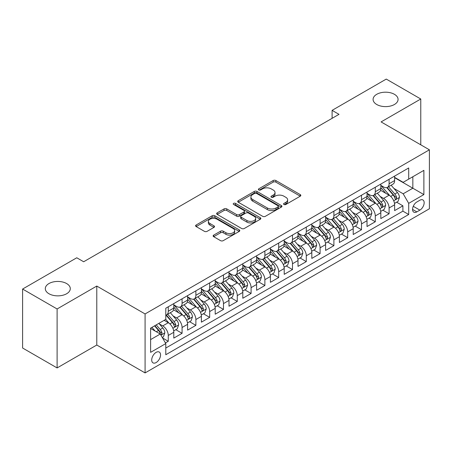 <?xml version="1.0" encoding="UTF-8"?>
<svg xmlns="http://www.w3.org/2000/svg" width="452" height="452" viewBox="0 0 452 452"><rect width="100%" height="100%" fill="white"/><g stroke="black" fill="none" stroke-linecap="round" stroke-linejoin="round"><path stroke-width="0.68" d="M283.969 204.49A1.339 0.774 0 0 0 285.867 204.49L300.264 196.179A1.915 1.107 0 0 0 300.823 195.394A1.915 1.107 0 0 0 300.264 194.614L275.878 180.534A1.915 1.107 0 0 0 273.166 180.534L258.776 188.846A1.339 0.774 0 0 0 258.38 189.394A1.339 0.774 0 0 0 258.776 189.942A1.339 0.774 0 0 0 260.668 189.942L262.533 188.868A6.13 3.537 0 0 1 271.2 188.868L273.234 190.038A6.13 3.537 0 0 1 275.031 192.541A6.13 3.537 0 0 1 273.234 195.044L271.369 196.117A1.339 0.774 0 0 0 270.98 196.665A1.339 0.774 0 0 0 271.369 197.213A1.339 0.774 0 0 0 273.268 197.213L275.132 196.14A6.13 3.537 0 0 1 283.799 196.14L285.833 197.315A6.13 3.537 0 0 1 287.63 199.818A6.13 3.537 0 0 1 285.833 202.321L283.969 203.394A1.339 0.774 0 0 0 283.579 203.942A1.339 0.774 0 0 0 283.969 204.49L283.969 203.394M66.625 283.551A12.492 7.209 0 0 0 53.014 281.986A12.492 7.209 0 0 0 45.302 288.647A12.492 7.209 0 0 0 48.963 293.749A12.492 7.209 0 0 0 62.574 295.314A12.492 7.209 0 0 0 70.286 288.647A12.492 7.209 0 0 0 66.625 283.551M394.415 94.304A12.492 7.209 0 0 0 380.799 92.739A12.492 7.209 0 0 0 373.086 99.406A12.492 7.209 0 0 0 376.748 104.502A12.492 7.209 0 0 0 390.358 106.067A12.492 7.209 0 0 0 398.071 99.406A12.492 7.209 0 0 0 394.415 94.304M156.132 362.555A6.243 3.605 120 0 0 160.211 357.052A6.243 3.605 120 0 0 159.251 352.046A6.243 3.605 120 0 0 156.132 352.357A6.243 3.605 120 0 0 152.047 357.86A6.243 3.605 120 0 0 153.008 362.866A6.243 3.605 120 0 0 156.132 362.555M213.694 235.13A1.915 1.107 0 0 0 213.135 235.91A1.915 1.107 0 0 0 213.694 236.695L220.536 240.645A1.915 1.107 0 0 0 223.248 240.645L239.232 231.413A1.915 1.107 0 0 0 239.792 230.633A1.915 1.107 0 0 0 239.232 229.848L214.847 215.773A1.915 1.107 0 0 0 212.135 215.773L196.151 225A1.915 1.107 0 0 0 195.592 225.78A1.915 1.107 0 0 0 196.151 226.565L204.417 231.334A1.915 1.107 0 0 0 207.123 231.334L213.965 227.384A1.915 1.107 0 0 0 214.525 226.605A1.915 1.107 0 0 0 213.965 225.819L209.869 223.457A5.125 2.961 0 0 1 208.366 221.361A5.125 2.961 0 0 1 211.53 218.627A5.125 2.961 0 0 1 217.118 219.271L233.17 228.537A5.125 2.961 0 0 1 234.673 230.633A5.125 2.961 0 0 1 231.509 233.368A5.125 2.961 0 0 1 225.921 232.723L223.248 231.181A1.915 1.107 0 0 0 220.536 231.181L213.694 235.13L213.694 236.695M96.784 286.059L57.105 308.97L22.6 289.048L22.6 348.012L57.105 367.934L96.784 345.029L145.086 372.917L145.086 313.948L96.784 286.059L96.784 345.029M420.772 144.821L420.772 99.005L381.092 121.916L429.4 149.804L145.086 313.948M420.772 99.005L386.268 79.083L332.101 110.361L332.101 118.328M22.6 289.048L76.772 257.776L83.671 261.759L339 114.345L332.101 110.361M262.668 216.316A1.915 1.107 0 0 0 265.375 216.316L281.364 207.089A1.915 1.107 0 0 0 281.924 206.31A1.915 1.107 0 0 0 281.364 205.524L256.979 191.445A1.915 1.107 0 0 0 254.267 191.445L238.283 200.677A1.915 1.107 0 0 0 237.724 201.456A1.915 1.107 0 0 0 238.283 202.242L262.668 216.316M234.147 204.779A1.339 0.774 0 0 1 235.503 204.965L235.503 203.372L260.295 217.689A1.915 1.107 0 0 1 260.86 218.469A1.915 1.107 0 0 1 260.295 219.254L244.312 228.48A1.915 1.107 0 0 1 241.6 228.48L217.22 214.401L217.22 212.835A1.915 1.107 0 0 0 216.655 213.621A1.915 1.107 0 0 0 217.22 214.401M217.22 212.835L224.056 208.886A1.915 1.107 0 0 1 226.768 208.886L236.656 214.598A1.915 1.107 0 0 0 239.368 214.598L243.905 211.977A1.915 1.107 0 0 0 244.464 211.197A1.915 1.107 0 0 0 243.905 210.412L233.611 204.468A1.339 0.774 0 0 1 233.215 203.92A1.339 0.774 0 0 1 234.046 203.208A1.339 0.774 0 0 1 235.503 203.372M165.409 342.932L168.274 341.283L162.545 337.972M159.29 323.903L162.754 325.903A7.808 4.509 60 0 1 168.274 335.463L173.794 332.276L173.794 338.096L182.077 333.31L175.794 329.689M173.093 315.931L176.557 317.931A7.808 4.509 60 0 1 182.077 327.497L187.597 324.31L187.597 330.124L195.88 325.344L189.597 321.717M186.891 307.965L190.36 309.965A7.808 4.509 60 0 1 195.88 319.53L201.4 316.338L201.4 322.157L209.677 317.377L203.4 313.75M200.694 299.998L204.157 301.998A7.808 4.509 60 0 1 209.677 311.558L215.203 308.371L215.203 314.191L223.48 309.405L217.203 305.784M214.497 292.026L217.96 294.032A7.808 4.509 60 0 1 223.48 303.591L229 300.405L229 306.219L237.283 301.439L231 297.811M228.3 284.059L231.763 286.059A7.808 4.509 60 0 1 237.283 295.625L242.803 292.433L242.803 298.252L251.086 293.472L244.803 289.845M242.097 276.093L245.566 278.093A7.808 4.509 60 0 1 251.086 287.653L256.606 284.466L256.606 290.286L264.883 285.506L258.606 281.878M255.9 268.126L259.363 270.126A7.808 4.509 60 0 1 264.883 279.686L270.409 276.5L270.409 282.314L278.686 277.534L272.409 273.912M269.703 260.154L273.166 262.154A7.808 4.509 60 0 1 278.686 271.72L284.206 268.533L284.206 274.347L292.489 269.567L286.206 265.94M283.506 252.188L286.969 254.188A7.808 4.509 60 0 1 292.489 263.748L298.009 260.561L298.009 266.381L306.292 261.601L300.009 257.973M297.303 244.221L300.772 246.221A7.808 4.509 60 0 1 306.292 255.781L311.812 252.595L311.812 258.408L320.089 253.628L313.812 250.007M311.106 236.249L314.569 238.249A7.808 4.509 60 0 1 320.089 247.815L325.615 244.628L325.615 250.442L333.892 245.662L327.615 242.035M324.909 228.283L328.372 230.283A7.808 4.509 60 0 1 333.892 239.842L339.412 236.656L339.412 242.475L347.695 237.695L341.413 234.068M338.712 220.316L342.175 222.316A7.808 4.509 60 0 1 347.695 231.876L353.215 228.689L353.215 234.509L361.498 229.723L355.216 226.102M352.509 212.344L355.978 214.344A7.808 4.509 60 0 1 361.498 223.909L367.018 220.723L367.018 226.537L375.296 221.757L369.018 218.13M366.312 204.377L369.776 206.378A7.808 4.509 60 0 1 375.296 215.943L380.821 212.751L380.821 218.57L389.099 213.79L389.099 207.971A7.808 4.509 -120 0 0 383.578 198.411L380.115 196.411M382.821 210.163L389.099 213.79M173.794 332.276A7.808 4.509 -120 0 0 168.274 322.717L164.132 320.327M187.597 324.31A7.808 4.509 -120 0 0 182.077 314.745L173.54 309.818M201.4 316.338A7.808 4.509 -120 0 0 195.88 306.778L187.343 301.851M215.203 308.371A7.808 4.509 -120 0 0 209.677 298.812L201.146 293.885M229 300.405A7.808 4.509 -120 0 0 223.48 290.839L214.949 285.913M242.803 292.433A7.808 4.509 -120 0 0 237.283 282.873L228.746 277.946M256.606 284.466A7.808 4.509 -120 0 0 251.086 274.906L242.549 269.98M270.409 276.5A7.808 4.509 -120 0 0 264.883 266.934L256.352 262.007M284.206 268.533A7.808 4.509 -120 0 0 278.686 258.968L270.155 254.041M298.009 260.561A7.808 4.509 -120 0 0 292.489 251.001L283.952 246.074M311.812 252.595A7.808 4.509 -120 0 0 306.292 243.035L297.755 238.102M325.615 244.628A7.808 4.509 -120 0 0 320.089 235.063L311.558 230.136M339.412 236.656A7.808 4.509 -120 0 0 333.892 227.096L325.361 222.169M353.215 228.689A7.808 4.509 -120 0 0 347.695 219.13L339.158 214.197M367.018 220.723A7.808 4.509 -120 0 0 361.498 211.157L352.961 206.231M380.821 212.751A7.808 4.509 -120 0 0 375.296 203.191L366.764 198.264M419.88 200.242L416.84 201.993A6.051 3.492 120 0 0 412.885 207.327A6.051 3.492 120 0 0 413.817 212.174A6.051 3.492 120 0 0 416.84 211.875L419.88 210.123A6.051 3.492 120 0 0 423.829 204.79A6.051 3.492 120 0 0 422.902 199.942A6.051 3.492 120 0 0 419.88 200.242M145.086 372.917L429.4 208.767L429.4 149.804M150.606 339.605L160.268 334.028L165.794 343.593L165.794 354.747L408.698 214.508L408.698 203.349L403.178 193.789L393.918 188.439M165.794 343.593L150.606 352.357L150.606 328.135L165.794 319.366L165.794 308.213L408.698 167.969L408.698 179.128L423.88 170.359L423.88 194.586L408.698 203.349M173.794 304.868L176.557 306.462A7.808 4.509 60 0 0 180.461 306.846L185.981 303.659A7.808 4.509 -120 0 0 187.597 300.083L187.597 295.625M187.597 296.896L190.36 298.489A7.808 4.509 60 0 0 194.264 298.879L199.784 295.693A7.808 4.509 -120 0 0 201.4 292.116L201.4 287.653M201.4 288.93L204.157 290.523A7.808 4.509 60 0 0 208.061 290.907L213.581 287.721A7.808 4.509 -120 0 0 215.203 284.15L215.203 279.686M215.203 280.963L217.96 282.556A7.808 4.509 60 0 0 221.864 282.941L227.384 279.754A7.808 4.509 -120 0 0 229 276.178L229 271.72M229 272.991L231.763 274.584A7.808 4.509 60 0 0 235.667 274.974L241.187 271.788A7.808 4.509 -120 0 0 242.803 268.211L242.803 263.748M242.803 265.025L245.566 266.618A7.808 4.509 60 0 0 249.47 267.002L254.99 263.815A7.808 4.509 -120 0 0 256.606 260.245L256.606 255.781M256.606 257.058L259.363 258.651A7.808 4.509 60 0 0 263.267 259.036L268.787 255.849A7.808 4.509 -120 0 0 270.409 252.272L270.409 247.815M270.409 249.086L273.166 250.679A7.808 4.509 60 0 0 277.07 251.069L282.59 247.882A7.808 4.509 -120 0 0 284.206 244.306L284.206 239.842M284.206 241.119L286.969 242.713A7.808 4.509 60 0 0 290.873 243.103L296.393 239.91A7.808 4.509 -120 0 0 298.009 236.339L298.009 231.876M298.009 233.153L300.772 234.746A7.808 4.509 60 0 0 304.671 235.13L310.196 231.944A7.808 4.509 -120 0 0 311.812 228.373L311.812 223.909M311.812 225.181L314.569 226.774A7.808 4.509 60 0 0 318.474 227.164L323.994 223.977A7.808 4.509 -120 0 0 325.615 220.401L325.615 215.937M325.615 217.214L328.372 218.808A7.808 4.509 60 0 0 332.276 219.197L337.797 216.005A7.808 4.509 -120 0 0 339.412 212.434L339.412 207.971M339.412 209.248L342.175 210.841A7.808 4.509 60 0 0 346.079 211.225L351.599 208.039A7.808 4.509 -120 0 0 353.215 204.468L353.215 200.004M353.215 201.281L355.978 202.875A7.808 4.509 60 0 0 359.877 203.259L365.402 200.072A7.808 4.509 -120 0 0 367.018 196.496L367.018 192.038M367.018 193.309L369.776 194.902A7.808 4.509 60 0 0 373.68 195.292L379.2 192.106A7.808 4.509 -120 0 0 380.821 188.529L380.821 184.066M165.794 348.051L402.901 211.157L402.901 205.818L394.619 210.604L394.619 204.784A7.808 4.509 -120 0 0 389.099 195.224L380.567 190.298M380.821 185.343L383.578 186.936A7.808 4.509 -120 0 0 387.483 187.32A7.808 4.509 -120 0 0 389.099 183.749L389.099 179.286M387.483 187.32L393.003 184.133A7.808 4.509 -120 0 0 394.619 180.563L394.619 176.099M168.274 306.778L168.274 311.242A7.808 4.509 60 0 1 166.658 314.812A7.808 4.509 60 0 1 165.794 315.129M166.658 314.812L172.178 311.626A7.808 4.509 -120 0 0 173.794 308.055L173.794 303.591M182.077 298.812L182.077 303.269A7.808 4.509 60 0 1 180.461 306.846M195.88 290.839L195.88 295.303A7.808 4.509 60 0 1 194.264 298.879M209.677 282.873L209.677 287.336A7.808 4.509 60 0 1 208.061 290.907M223.48 274.906L223.48 279.37A7.808 4.509 60 0 1 221.864 282.941M237.283 266.934L237.283 271.398A7.808 4.509 60 0 1 235.667 274.974M251.086 258.968L251.086 263.431A7.808 4.509 60 0 1 249.47 267.002M264.883 251.001L264.883 255.465A7.808 4.509 60 0 1 263.267 259.036M278.686 243.029L278.686 247.493A7.808 4.509 60 0 1 277.07 251.069M292.489 235.063L292.489 239.526A7.808 4.509 60 0 1 290.873 243.103M306.292 227.096L306.292 231.56A7.808 4.509 60 0 1 304.671 235.13M320.089 219.13L320.089 223.587A7.808 4.509 60 0 1 318.474 227.164M333.892 211.157L333.892 215.621A7.808 4.509 60 0 1 332.276 219.197M347.695 203.191L347.695 207.654A7.808 4.509 60 0 1 346.079 211.225M361.498 195.224L361.498 199.682A7.808 4.509 60 0 1 359.877 203.259M375.296 187.252L375.296 191.716A7.808 4.509 60 0 1 373.68 195.292M375.296 215.943L375.296 221.757M361.498 223.909L361.498 229.723M347.695 231.876L347.695 237.695M333.892 239.842L333.892 245.662M320.089 247.815L320.089 253.628M306.292 255.781L306.292 261.601M292.489 263.748L292.489 269.567M278.686 271.72L278.686 277.534M264.883 279.686L264.883 285.506M251.086 287.653L251.086 293.472M237.283 295.625L237.283 301.439M223.48 303.591L223.48 309.405M209.677 311.558L209.677 317.377M195.88 319.53L195.88 325.344M182.077 327.497L182.077 333.31M168.274 335.463L168.274 341.283M160.268 334.028L150.606 328.451M403.178 193.789L412.84 188.213L412.84 176.738L423.88 170.359M394.619 177.692L423.88 194.586M394.619 177.376L403.178 182.314L408.698 179.128M57.105 308.97L57.105 367.934M396.619 202.197L402.901 205.818M402.901 211.157L408.698 214.508M284.506 204.677L285.833 203.914A6.13 3.537 0 0 0 287.63 201.411L287.63 199.818M275.031 192.541L275.031 194.134A6.13 3.537 0 0 1 273.234 196.637L271.906 197.405M300.235 196.191L275.878 182.128A1.915 1.107 0 0 0 273.166 182.128L259.307 190.128M281.336 207.106L256.979 193.038A1.915 1.107 0 0 0 254.267 193.038L238.306 202.253M277.974 206.852A1.339 0.774 0 0 0 278.37 206.31A1.339 0.774 0 0 0 277.974 205.762L256.572 193.399A1.339 0.774 0 0 0 254.674 193.399L252.713 194.535A6.13 3.537 0 0 0 250.916 197.038A6.13 3.537 0 0 0 252.713 199.541L267.341 207.988A6.13 3.537 0 0 0 276.014 207.988L277.974 206.852L277.974 208.445A1.339 0.774 0 0 0 278.37 207.903L278.37 206.31M250.916 197.038L250.916 198.631A6.13 3.537 0 0 0 252.713 201.134L252.713 199.541M277.974 208.445L276.014 209.581A6.13 3.537 0 0 1 267.341 209.581L252.713 201.134M217.242 214.417L224.056 210.479L224.056 208.886M244.464 211.197L244.464 212.79A1.915 1.107 0 0 1 243.905 213.57L239.368 216.192A1.915 1.107 0 0 1 236.656 216.192L226.768 210.479A1.915 1.107 0 0 0 224.056 210.479M235.503 204.965L260.273 219.265M246.922 220.525A5.125 2.961 0 0 0 252.504 221.164A5.125 2.961 0 0 0 255.668 218.429A5.125 2.961 0 0 0 254.165 216.338L248.51 213.073A1.915 1.107 0 0 0 245.803 213.073L241.261 215.694A1.915 1.107 0 0 0 240.701 216.474A1.915 1.107 0 0 0 241.261 217.259L246.922 220.525L246.922 222.118A5.125 2.961 0 0 0 252.504 222.757A5.125 2.961 0 0 0 255.668 220.022L255.668 218.429M240.701 216.474L240.701 218.067A1.915 1.107 0 0 0 241.261 218.853L241.261 217.259M246.922 222.118L241.261 218.853M234.673 230.633L234.673 232.226A5.125 2.961 0 0 1 231.509 234.961A5.125 2.961 0 0 1 225.921 234.317L223.248 232.774A1.915 1.107 0 0 0 220.536 232.774L213.723 236.707M208.366 221.361L208.366 222.955A5.125 2.961 0 0 0 209.869 225.051L209.869 223.457M213.943 227.401L209.869 225.051M239.204 231.43L214.847 217.367A1.915 1.107 0 0 0 212.135 217.367L196.179 226.576M394.506 203.417L398.071 201.36L399.449 197.371A5.17 2.989 -120 0 0 397.438 192.518L391.133 185.218M389.867 195.727L382.386 187.071A14.933 8.622 -120 0 0 380.821 185.427M385.765 193.298L381.584 188.456A12.396 7.159 -120 0 0 380.821 187.62M386.776 187.603L393.155 194.987A5.17 2.989 60 0 1 395.003 198.552L395.376 199.162L396.076 199.066L396.658 197.592A5.17 2.989 -120 0 0 394.816 194.032L388.505 186.732M387.155 187.484L394.008 195.417A2.633 1.52 60 0 1 394.669 196.45L396.658 197.592M380.703 211.383L384.268 209.327L385.646 205.344A5.17 2.989 -120 0 0 383.635 200.485L377.33 193.185M376.064 203.694L368.589 195.038A14.933 8.622 -120 0 0 367.018 193.394M371.962 201.264L367.781 196.422A12.396 7.159 -120 0 0 367.018 195.592M372.979 195.569L379.358 202.954A5.17 2.989 60 0 1 381.2 206.519L381.578 207.135L382.273 207.033L382.855 205.564A5.17 2.989 -120 0 0 381.013 201.999L374.708 194.699M373.352 195.45L380.205 203.383A2.633 1.52 60 0 1 380.872 204.417L382.855 205.564M366.9 219.356L370.465 217.293L371.849 213.31A5.17 2.989 -120 0 0 369.832 208.451L363.527 201.151M362.261 211.666L354.786 203.004A14.933 8.622 -120 0 0 353.215 201.366M358.165 209.236L353.978 204.389A12.396 7.159 -120 0 0 353.215 203.558M359.176 203.541L365.555 210.926A5.17 2.989 60 0 1 367.397 214.485L367.775 215.101L368.476 214.999L369.052 213.53A5.17 2.989 -120 0 0 367.21 209.965L360.905 202.665M359.549 203.417L366.402 211.355A2.633 1.52 60 0 1 367.069 212.383L369.052 213.53M353.097 227.322L356.668 225.265L358.046 221.277A5.17 2.989 -120 0 0 356.029 216.423L349.724 209.123M348.464 219.632L340.983 210.971A14.933 8.622 -120 0 0 339.412 209.332M344.362 217.203L340.175 212.361A12.396 7.159 -120 0 0 339.412 211.525M345.373 211.508L351.752 218.892A5.17 2.989 60 0 1 353.6 222.457L353.972 223.068L354.673 222.972L355.255 221.497A5.17 2.989 -120 0 0 353.407 217.937L347.102 210.638M345.752 211.389L352.605 219.322A2.633 1.52 60 0 1 353.266 220.35L355.255 221.497M339.299 235.289L342.865 233.232L344.243 229.249A5.17 2.989 -120 0 0 342.232 224.39L335.926 217.09M334.661 227.599L327.18 218.943A14.933 8.622 -120 0 0 325.615 217.299M330.559 225.169L326.378 220.327A12.396 7.159 -120 0 0 325.615 219.497M331.576 219.474L337.949 226.859A5.17 2.989 60 0 1 339.797 230.424L340.17 231.034L340.87 230.938L341.452 229.469A5.17 2.989 -120 0 0 339.61 225.904L333.299 218.604M331.949 219.356L338.802 227.288A2.633 1.52 60 0 1 339.463 228.322L341.452 229.469M325.496 243.261L329.062 241.198L330.44 237.215A5.17 2.989 -120 0 0 328.429 232.356L322.123 225.056M320.858 235.571L313.383 226.91A14.933 8.622 -120 0 0 311.812 225.271M316.756 233.142L312.575 228.294A12.396 7.159 -120 0 0 311.812 227.463M317.773 227.446L324.152 234.831A5.17 2.989 60 0 1 325.994 238.39L326.372 239.006L327.067 238.905L327.649 237.436A5.17 2.989 -120 0 0 325.807 233.87L319.502 226.571M318.146 227.322L324.999 235.26A2.633 1.52 60 0 1 325.666 236.289L327.649 237.436M311.694 251.227L315.259 249.171L316.643 245.182A5.17 2.989 -120 0 0 314.626 240.328L308.32 233.029M307.055 243.538L299.58 234.876A14.933 8.622 -120 0 0 298.009 233.238M302.959 241.108L298.772 236.266A12.396 7.159 -120 0 0 298.009 235.43M303.97 235.413L310.349 242.797A5.17 2.989 60 0 1 312.191 246.363L312.569 246.973L313.27 246.877L313.846 245.402A5.17 2.989 -120 0 0 312.004 241.843L305.699 234.537M304.343 235.294L311.196 243.227A2.633 1.52 60 0 1 311.863 244.255L313.846 245.402M297.891 259.194L301.461 257.137L302.84 253.154A5.17 2.989 -120 0 0 300.823 248.295L294.518 240.995M293.258 251.504L285.777 242.848A14.933 8.622 -120 0 0 284.206 241.204M289.156 249.075L284.969 244.233A12.396 7.159 -120 0 0 284.206 243.402M290.167 243.379L296.546 250.764A5.17 2.989 60 0 1 298.393 254.329L298.766 254.939L299.467 254.843L300.049 253.374A5.17 2.989 -120 0 0 298.201 249.809L291.896 242.509M290.546 243.261L297.399 251.193A2.633 1.52 60 0 1 298.06 252.227L300.049 253.374M284.093 267.166L287.658 265.104L289.037 261.12A5.17 2.989 -120 0 0 287.026 256.261L280.72 248.962M279.455 259.471L271.974 250.815A14.933 8.622 -120 0 0 270.409 249.171M275.353 257.041L271.172 252.199A12.396 7.159 -120 0 0 270.409 251.368M276.37 251.352L282.743 258.736A5.17 2.989 60 0 1 284.59 262.296L284.963 262.911L285.664 262.81L286.246 261.341A5.17 2.989 -120 0 0 284.404 257.776L278.093 250.476M276.743 251.227L283.596 259.165A2.633 1.52 60 0 1 284.257 260.194L286.246 261.341M270.29 275.132L273.855 273.07L275.234 269.087A5.17 2.989 -120 0 0 273.223 264.234L266.917 256.928M265.652 267.443L258.177 258.781A14.933 8.622 -120 0 0 256.606 257.143M261.55 265.013L257.369 260.171A12.396 7.159 -120 0 0 256.606 259.335M262.567 259.318L268.946 266.703A5.17 2.989 60 0 1 270.788 270.262L271.166 270.878L271.861 270.782L272.443 269.307A5.17 2.989 -120 0 0 270.601 265.748L264.296 258.442M262.94 259.194L269.793 267.132A2.633 1.52 60 0 1 270.46 268.16L272.443 269.307M256.487 283.099L260.053 281.042L261.437 277.059A5.17 2.989 -120 0 0 259.42 272.2L253.114 264.9M251.849 275.409L244.374 266.753A14.933 8.622 -120 0 0 242.803 265.109M247.752 272.98L243.566 268.138A12.396 7.159 -120 0 0 242.803 267.307M248.764 267.285L255.143 274.669A5.17 2.989 60 0 1 256.985 278.234L257.363 278.844L258.064 278.748L258.64 277.279A5.17 2.989 -120 0 0 256.798 273.714L250.493 266.414M249.137 267.166L255.99 275.098A2.633 1.52 60 0 1 256.657 276.132L258.64 277.279M242.69 291.065L246.255 289.009L247.634 285.026A5.17 2.989 -120 0 0 245.617 280.167L239.311 272.867M238.051 283.376L230.571 274.72A14.933 8.622 -120 0 0 229 273.076M233.95 280.946L229.763 276.104A12.396 7.159 -120 0 0 229 275.274M234.961 275.251L241.34 282.636A5.17 2.989 60 0 1 243.187 286.201L243.56 286.817L244.261 286.715L244.843 285.246A5.17 2.989 -120 0 0 242.995 281.681L236.69 274.381M235.339 275.132L242.193 283.065A2.633 1.52 60 0 1 242.854 284.099L244.843 285.246M228.887 299.038L232.452 296.975L233.831 292.992A5.17 2.989 -120 0 0 231.819 288.139L225.514 280.833M224.248 291.348L216.768 282.686A14.933 8.622 -120 0 0 215.203 281.048M220.147 288.918L215.966 284.076A12.396 7.159 -120 0 0 215.203 283.24M221.164 283.223L227.537 290.608A5.17 2.989 60 0 1 229.384 294.167L229.757 294.783L230.458 294.687L231.04 293.212A5.17 2.989 -120 0 0 229.198 289.653L222.887 282.347M221.536 283.099L228.39 291.037A2.633 1.52 60 0 1 229.051 292.065L231.04 293.212M215.084 307.004L218.649 304.947L220.028 300.959A5.17 2.989 -120 0 0 218.017 296.105L211.711 288.805M210.446 299.314L202.971 290.659A14.933 8.622 -120 0 0 201.4 289.014M206.344 296.885L202.163 292.043A12.396 7.159 -120 0 0 201.4 291.207M207.361 291.19L213.739 298.574A5.17 2.989 60 0 1 215.581 302.139L215.96 302.75L216.655 302.654L217.237 301.179A5.17 2.989 -120 0 0 215.395 297.619L209.09 290.32M207.734 291.071L214.587 299.004A2.633 1.52 60 0 1 215.254 300.038L217.237 301.179M201.281 314.971L204.846 312.914L206.231 308.931A5.17 2.989 -120 0 0 204.214 304.072L197.908 296.772M196.643 307.281L189.168 298.625A14.933 8.622 -120 0 0 187.597 296.981M192.546 304.851L188.36 300.009A12.396 7.159 -120 0 0 187.597 299.179M193.558 299.156L199.937 306.541A5.17 2.989 60 0 1 201.778 310.106L202.157 310.722L202.858 310.62L203.434 309.151A5.17 2.989 -120 0 0 201.592 305.586L195.287 298.286M193.931 299.038L200.784 306.97A2.633 1.52 60 0 1 201.451 308.004L203.434 309.151M187.484 322.943L191.049 320.88L192.428 316.897A5.17 2.989 -120 0 0 190.411 312.038L184.105 304.738M182.845 315.253L175.365 306.592A14.933 8.622 -120 0 0 173.794 304.953M178.743 312.824L174.557 307.976A12.396 7.159 -120 0 0 173.794 307.145M179.755 307.128L186.134 314.513A5.17 2.989 60 0 1 187.981 318.072L188.354 318.688L189.055 318.587L189.637 317.118A5.17 2.989 -120 0 0 187.789 313.552L181.484 306.253M180.133 307.004L186.987 314.942A2.633 1.52 60 0 1 187.648 315.971L189.637 317.118M173.681 330.909L177.246 328.853L178.625 324.864A5.17 2.989 -120 0 0 176.613 320.01L170.308 312.711M169.042 323.22L165.743 319.394M164.94 320.79L164.404 320.169M165.957 315.095L172.331 322.479A5.17 2.989 60 0 1 174.178 326.045L174.551 326.655L175.252 326.559L175.834 325.084A5.17 2.989 -120 0 0 173.992 321.525L167.681 314.225M166.33 314.976L173.184 322.909A2.633 1.52 60 0 1 173.845 323.937L175.834 325.084M162.274 337.497L163.443 336.819L164.822 332.836A5.17 2.989 -120 0 0 162.81 327.977L158.838 323.383M155.132 331.062L151.94 327.367M151.137 328.757L150.606 328.146M154.561 325.852L158.533 330.446A5.17 2.989 60 0 1 160.375 334.011L160.754 334.621L161.449 334.525L162.031 333.056A5.17 2.989 -120 0 0 160.189 329.491L156.217 324.898M154.883 325.666L159.381 330.875A2.633 1.52 60 0 1 160.048 331.909L162.031 333.056M162.754 325.903L168.274 322.717M176.557 317.931L182.077 314.745M190.36 309.965L195.88 306.778M204.157 301.998L209.677 298.812M217.96 294.032L223.48 290.839M231.763 286.059L237.283 282.873M245.566 278.093L251.086 274.906M259.363 270.126L264.883 266.934M273.166 262.154L278.686 258.968M286.969 254.188L292.489 251.001M300.772 246.221L306.292 243.035M314.569 238.249L320.089 235.063M328.372 230.283L333.892 227.096M342.175 222.316L347.695 219.13M355.978 214.344L361.498 211.157M369.776 206.378L375.296 203.191M383.578 198.411L389.099 195.224M389.099 183.749L394.619 180.563M168.274 311.242L173.794 308.055M182.077 303.269L187.597 300.083M195.88 295.303L201.4 292.116M209.677 287.336L215.203 284.15M223.48 279.37L229 276.178M237.283 271.398L242.803 268.211M251.086 263.431L256.606 260.245M264.883 255.465L270.409 252.272M278.686 247.493L284.206 244.306M292.489 239.526L298.009 236.339M306.292 231.56L311.812 228.373M320.089 223.587L325.615 220.401M333.892 215.621L339.412 212.434M347.695 207.654L353.215 204.468M361.498 199.682L367.018 196.496M375.296 191.716L380.821 188.529M389.099 207.971L394.619 204.784M413.258 206.304L419.88 210.123M412.563 209.406L416.84 211.875M285.833 203.914L285.833 202.321M271.369 197.213L271.369 196.117M273.234 196.637L273.234 195.044M258.776 189.942L258.776 188.846M273.166 182.128L273.166 180.534M275.878 182.128L275.878 180.534M300.264 196.179L300.264 194.614M238.283 202.242L238.283 200.677M254.267 193.038L254.267 191.445M256.979 193.038L256.979 191.445M281.364 207.089L281.364 205.524M267.341 209.581L267.341 207.988M276.014 209.581L276.014 207.988M226.768 210.479L226.768 208.886M236.656 216.192L236.656 214.598M239.368 216.192L239.368 214.598M243.905 213.57L243.905 211.977M260.295 219.254L260.295 217.689M220.536 232.774L220.536 231.181M223.248 232.774L223.248 231.181M225.921 234.317L225.921 232.723M213.965 227.384L213.965 225.819M196.151 226.565L196.151 225M212.135 217.367L212.135 215.773M214.847 217.367L214.847 215.773M239.232 231.413L239.232 229.848M393.715 200.767L399.415 197.473M382.386 187.071L383.098 186.659M394.816 194.032L397.438 192.518M390.692 196.411L393.155 194.987M379.912 208.734L385.612 205.44M368.589 195.038L369.295 194.626M381.013 201.999L383.635 200.485M376.889 204.377L379.358 202.954M366.114 216.7L371.815 213.412M354.786 203.004L355.498 202.598M367.21 209.965L369.832 208.451M363.086 212.35L365.555 210.926M352.311 224.672L358.012 221.378M340.983 210.971L341.695 210.564M353.407 217.937L356.029 216.423M349.289 220.316L351.752 218.892M338.508 232.639L344.209 229.345M327.18 218.943L327.892 218.531M339.61 225.904L342.232 224.39M335.486 228.283L337.949 226.859M324.705 240.605L330.406 237.317M313.383 226.91L314.089 226.497M325.807 233.87L328.429 232.356M321.683 236.255L324.152 234.831M310.908 248.577L316.609 245.283M299.58 234.876L300.292 234.469M312.004 241.843L314.626 240.328M307.88 244.221L310.349 242.797M297.105 256.544L302.806 253.25M285.777 242.848L286.489 242.436M298.201 249.809L300.823 248.295M294.082 252.188L296.546 250.764M283.302 264.51L289.003 261.222M271.974 250.815L272.686 250.402M284.404 257.776L287.026 256.261M280.28 260.16L282.743 258.736M269.499 272.477L275.2 269.189M258.177 258.781L258.883 258.374M270.601 265.748L273.223 264.234M266.477 268.126L268.946 266.703M255.702 280.449L261.403 277.155M244.374 266.753L245.086 266.341M256.798 273.714L259.42 272.2M252.674 276.093L255.143 274.669M241.899 288.416L247.6 285.127M230.571 274.72L231.283 274.307M242.995 281.681L245.617 280.167M238.876 284.065L241.34 282.636M228.096 296.382L233.797 293.094M216.768 282.686L217.48 282.28M229.198 289.653L231.819 288.139M225.073 292.032L227.537 290.608M214.293 304.354L219.994 301.06M202.971 290.659L203.677 290.246M215.395 297.619L218.017 296.105M211.27 299.998L213.739 298.574M200.496 312.321L206.197 309.027M189.168 298.625L189.88 298.213M201.592 305.586L204.214 304.072M197.467 307.965L199.937 306.541M186.693 320.287L192.394 316.999M175.365 306.592L176.077 306.185M187.789 313.552L190.411 312.038M183.67 315.937L186.134 314.513M172.89 328.259L178.591 324.965M173.992 321.525L176.613 320.01M169.867 323.903L172.331 322.479M160.923 335.164L164.788 332.932M160.189 329.491L162.81 327.977M156.302 331.734L158.533 330.446"/></g></svg>
